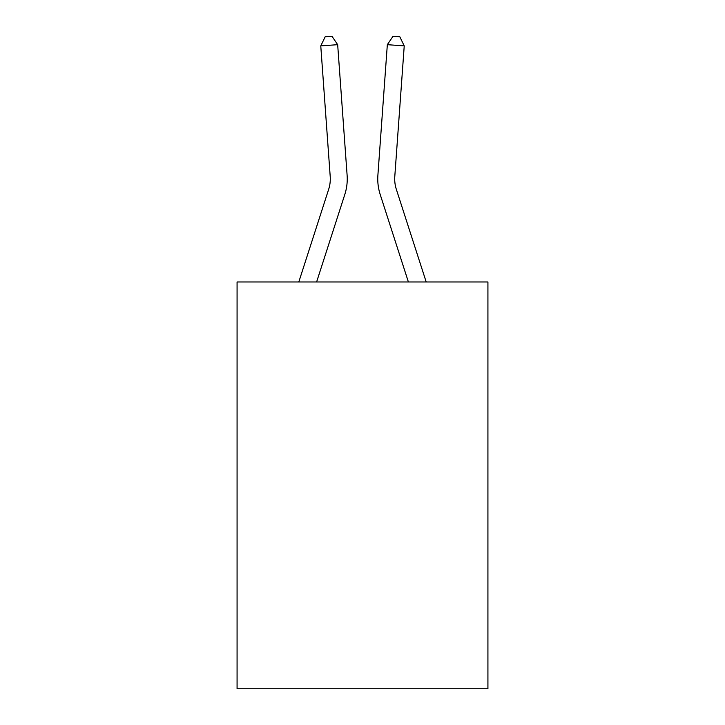 <?xml version="1.0" encoding="UTF-8"?>
<svg xmlns="http://www.w3.org/2000/svg" width="725" height="725" viewBox="0 0 725 725"><rect width="100%" height="100%" fill="white"/><g stroke="black" fill="none" stroke-linecap="round" stroke-linejoin="round"><path stroke-width="1.09" d="M487.925 281.98L487.925 688.75L237.075 688.75L237.075 281.98L487.925 281.98M298.8 281.98L328.661 189.334A33.894 33.894 -39.8 0 0 330.21 176.483L320.767 45.892L337.669 44.678L347.112 175.26A50.85 50.85 162.3 0 1 344.792 194.536L316.608 281.98M426.2 281.98L396.339 189.334A33.894 33.894 39.7 0 1 394.79 176.483L404.233 45.892L387.331 44.678L377.888 175.26A50.85 50.85 -162.3 0 0 380.208 194.536L408.392 281.98M328.661 189.334A33.894 33.894 -17.7 0 0 330.21 176.483A33.894 33.894 -17.7 0 1 328.661 189.334A33.894 33.894 -17.7 0 0 330.21 176.483A33.894 33.894 -17.7 0 1 328.661 189.334A33.894 33.894 -17.7 0 0 330.21 176.483A33.894 33.894 -17.7 0 1 328.661 189.334A33.894 33.894 -17.7 0 0 330.21 176.483A33.894 33.894 -17.7 0 1 328.661 189.334A33.894 33.894 -17.7 0 0 330.21 176.483A33.894 33.894 -17.7 0 1 328.661 189.334A33.894 33.894 -17.7 0 0 330.21 176.483A33.894 33.894 -17.7 0 1 328.661 189.334A33.894 33.894 -17.7 0 0 330.21 176.483A33.894 33.894 -17.7 0 1 328.661 189.334A33.894 33.894 -17.7 0 0 330.21 176.483A33.894 33.894 -17.7 0 1 328.661 189.334A33.894 33.894 -17.7 0 0 330.21 176.483A33.894 33.894 -17.7 0 1 328.661 189.334A33.894 33.894 -17.7 0 0 330.21 176.483A33.894 33.894 -17.7 0 1 328.661 189.334A33.894 33.894 -17.7 0 0 330.21 176.483A33.894 33.894 -17.7 0 1 328.661 189.334A33.894 33.894 -17.7 0 0 330.21 176.483A33.894 33.894 -17.7 0 1 328.661 189.334A33.894 33.894 -17.7 0 0 330.21 176.483A33.894 33.894 -17.7 0 1 328.661 189.334A33.894 33.894 -17.7 0 0 330.21 176.483A33.894 33.894 -17.7 0 1 328.661 189.334A33.894 33.894 -17.7 0 0 330.21 176.483A33.894 33.894 -17.7 0 1 328.661 189.334A33.894 33.894 -17.7 0 0 330.21 176.483A33.894 33.894 -17.7 0 1 328.661 189.334A33.894 33.894 -17.7 0 0 330.21 176.483A33.894 33.894 -17.7 0 1 328.661 189.334A33.894 33.894 -17.7 0 0 330.21 176.483A33.894 33.894 -17.7 0 1 328.661 189.334M396.339 189.334A33.894 33.894 17.7 0 1 394.79 176.483A33.894 33.894 17.7 0 0 396.339 189.334A33.894 33.894 17.7 0 1 394.79 176.483A33.894 33.894 17.7 0 0 396.339 189.334A33.894 33.894 17.7 0 1 394.79 176.483A33.894 33.894 17.7 0 0 396.339 189.334A33.894 33.894 17.7 0 1 394.79 176.483A33.894 33.894 17.7 0 0 396.339 189.334A33.894 33.894 17.7 0 1 394.79 176.483A33.894 33.894 17.7 0 0 396.339 189.334A33.894 33.894 17.7 0 1 394.79 176.483A33.894 33.894 17.7 0 0 396.339 189.334A33.894 33.894 17.7 0 1 394.79 176.483A33.894 33.894 17.7 0 0 396.339 189.334A33.894 33.894 17.7 0 1 394.79 176.483A33.894 33.894 17.7 0 0 396.339 189.334A33.894 33.894 17.7 0 1 394.79 176.483A33.894 33.894 17.7 0 0 396.339 189.334A33.894 33.894 17.7 0 1 394.79 176.483A33.894 33.894 17.7 0 0 396.339 189.334A33.894 33.894 17.7 0 1 394.79 176.483A33.894 33.894 17.7 0 0 396.339 189.334A33.894 33.894 17.7 0 1 394.79 176.483A33.894 33.894 17.7 0 0 396.339 189.334A33.894 33.894 17.7 0 1 394.79 176.483A33.894 33.894 17.7 0 0 396.339 189.334A33.894 33.894 17.7 0 1 394.79 176.483A33.894 33.894 17.7 0 0 396.339 189.334A33.894 33.894 17.7 0 1 394.79 176.483A33.894 33.894 17.7 0 0 396.339 189.334A33.894 33.894 17.7 0 1 394.79 176.483A33.894 33.894 17.7 0 0 396.339 189.334A33.894 33.894 17.7 0 1 394.79 176.483A33.894 33.894 17.7 0 0 396.339 189.334A33.894 33.894 17.7 0 1 394.79 176.483A33.894 33.894 17.7 0 0 396.339 189.334M387.331 44.678L377.888 175.26L387.331 44.678L377.888 175.26L387.331 44.678L377.888 175.26L387.331 44.678L377.888 175.26L387.331 44.678L377.888 175.26L387.331 44.678L377.888 175.26L387.331 44.678L377.888 175.26L387.331 44.678L377.888 175.26L387.331 44.678L377.888 175.26L387.331 44.678L377.888 175.26L387.331 44.678L377.888 175.26L387.331 44.678L377.888 175.26L387.331 44.678L377.888 175.26L387.331 44.678L377.888 175.26L387.331 44.678L377.888 175.26L387.331 44.678L377.888 175.26L387.331 44.678L377.888 175.26L387.331 44.678L377.888 175.26L387.331 44.678L393.041 36.25L399.801 36.739L404.233 45.892M320.767 45.892L325.199 36.739L331.959 36.25L337.669 44.678"/></g></svg>
